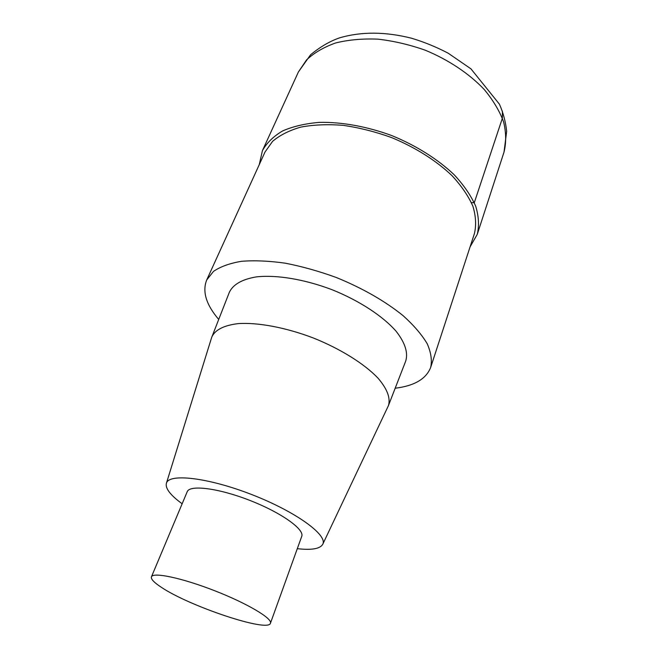 <?xml version="1.0" encoding="UTF-8"?>
<svg xmlns="http://www.w3.org/2000/svg" width="658" height="658" viewBox="0 0 658 658"><rect width="100%" height="100%" fill="white"/><g stroke="black" fill="none" stroke-linecap="round" stroke-linejoin="round"><path stroke-width="0.99" d="M218.703 319.426C206.151 304.695 202.146 291.552 206.694 280.004L213.513 271.384C220.455 266.622 229.79 263.266 241.535 261.3C254.514 260.264 269.122 260.897 285.342 263.2C302.17 266.482 319.262 271.285 336.625 277.627C362.829 288.377 385.004 301.068 403.148 315.708C413.783 325.307 421.803 334.642 427.207 343.731C431.031 352.458 432.199 360.321 430.702 367.32C426.236 378.909 414.4 385.876 395.178 388.228M206.694 280.004L264.985 152.08L272.56 141.38C279.823 135.194 289.265 130.432 300.87 127.093C313.57 124.716 327.659 124.132 343.122 125.349C359.071 127.636 375.118 131.674 391.271 137.456C415.083 147.227 436.27 160.626 452.038 175.694C461.472 185.918 468.43 196.109 472.913 206.258C475.899 216.153 476.392 225.299 474.385 233.697L430.702 367.337M182.143 503.781L178.121 500.713C169.246 493.558 165.331 487.775 166.375 483.35L211.572 337.719L229.338 292.3C233.105 284.421 242.144 279.272 256.464 276.87C276.459 274.649 304.465 279.255 331.945 289.668C359.219 300.591 382.956 316.161 396.174 331.328C405.089 342.793 408.273 352.704 405.715 361.061L388.442 405.599M166.375 483.35C168.621 473.077 208.101 477.486 252.022 494.676C295.985 511.743 328.029 535.225 322.733 544.314C320.059 548.846 311.579 550.302 297.301 548.673M211.901 336.773C215.347 329.707 224.098 325.323 238.155 323.621C257.829 322.288 285.646 327.454 313.134 337.908C340.449 348.814 364.425 363.841 378.005 378.136C387.2 388.903 390.679 398.057 388.442 405.591L322.733 544.314M160.963 587.043C153.931 582.404 150.756 579.007 151.439 576.844C152.944 571.876 181.953 577.938 214.582 590.695C247.235 603.386 272.7 618.569 270.446 623.241C268.456 632.823 188.797 606.076 160.963 587.043M151.439 576.844L187.201 491.74C189.677 484.559 218.481 488.129 249.793 500.384C281.139 512.557 304.761 529.427 301.726 536.385L270.446 623.241M259.26 164.64L262.427 150.624C266.745 142.909 273.465 136.354 282.57 130.958C292.991 126.402 305.312 123.531 319.533 122.363C341.897 121.927 367.205 126.509 391.979 135.655C416.407 145.681 438.138 159.433 454.316 174.896C463.997 185.383 471.128 195.829 475.718 206.234C478.777 216.375 479.295 225.752 477.256 234.363L470.092 246.84M471.441 202.672L474.286 202.73L502.367 118.243L502.408 111.186M262.427 150.633L298.411 71.952L306.57 59.886C314.179 52.78 323.859 47.137 335.629 42.959C348.427 39.793 362.517 38.518 377.881 39.151C393.657 40.944 409.457 44.637 425.282 50.222C448.542 59.837 469.039 73.54 484.099 89.34C493.064 100.115 499.57 110.98 503.625 121.936C506.199 132.677 506.331 142.728 504.02 152.088M477.247 234.388L504.012 152.113L506.676 131.279C505.599 121.648 503.181 112.617 499.422 104.178L470.947 68.843L448.098 53.15C436.435 47.047 424.287 42.079 411.637 38.254C385.465 31.633 361.489 31.485 339.701 37.819C329.954 41.158 320.249 46.808 310.584 54.77L298.411 71.952"/></g></svg>
